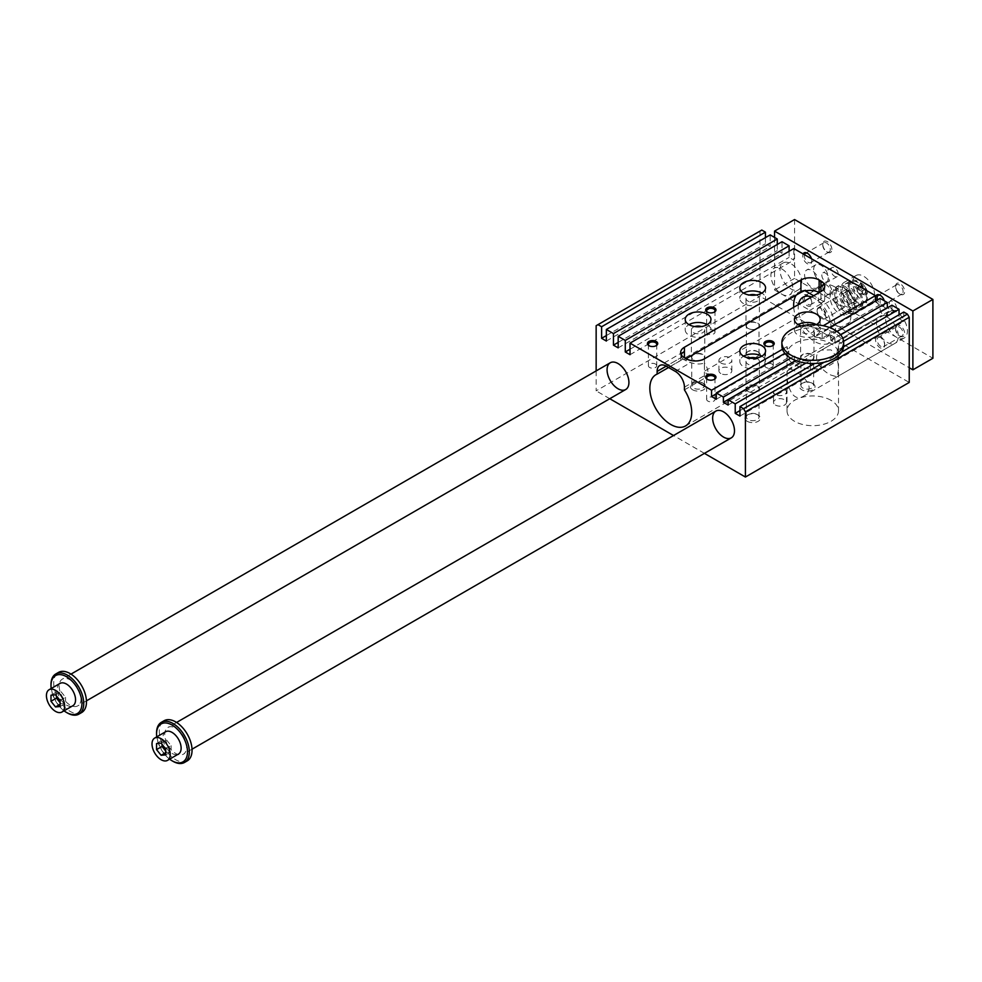 <?xml version="1.0" encoding="UTF-8"?>
<svg xmlns="http://www.w3.org/2000/svg" width="982" height="982" viewBox="0 0 982 982"><rect width="100%" height="100%" fill="white"/><g stroke="black" fill="none" stroke-linecap="round" stroke-linejoin="round"><path stroke-width="0.74" stroke-dasharray="4.91 3.68" d="M880.118 298.368L880.118 304.678L875.379 301.94L875.379 301.106M891.938 305.206L891.938 310.459L887.397 307.832M903.771 312.031L903.771 321.495L899.046 318.757L899.046 314.768M596.148 325.693L759.97 231.114L759.97 296.269L909.234 382.44M759.97 231.114L761.799 230.058M765.432 237.632L765.432 243.72L770.17 246.457L770.17 234.894M777.265 244.457L777.265 250.557L782.003 253.282L782.003 241.732M789.098 251.294L789.098 257.382L793.837 260.12L793.837 248.556M834.602 286.805A23.163 13.38 60 0 1 849.737 307.231A23.163 13.38 60 0 1 846.189 325.791A23.163 13.38 60 0 1 823.026 312.411A23.163 13.38 60 0 1 823.026 285.664A23.163 13.38 60 0 1 834.602 286.805M887.397 317.284A15.442 8.912 60 0 1 898.309 336.2A15.442 8.912 60 0 1 895.118 343.27A15.442 8.912 60 0 1 879.676 334.359A15.442 8.912 60 0 1 879.676 316.523A15.442 8.912 60 0 1 887.397 317.284M781.819 268.945A15.442 8.912 60 0 1 792.744 287.861A15.442 8.912 60 0 1 789.54 294.931A15.442 8.912 60 0 1 774.098 286.02A15.442 8.912 60 0 1 774.098 268.184A15.442 8.912 60 0 1 781.819 268.945M739.949 416.073L821.21 369.158L821.21 359.707L814.692 363.463M830.968 400.312A25.741 14.865 0 0 0 802.908 397.084A25.741 14.865 0 0 0 787.024 410.82A25.741 14.865 0 0 0 812.765 425.685A25.741 14.865 0 0 0 838.505 410.82A25.741 14.865 0 0 0 830.968 400.312M830.968 375.087L836.971 376.843L838.247 370.889C838.947 362.088 836.517 355.079 830.968 349.862L821.529 350.095C809.892 356.036 820.915 370.582 830.968 375.087M843.587 346.781L837.081 350.537L837.081 360.001A25.741 14.865 180 0 0 838.505 355.116A25.741 14.865 180 0 0 838.395 353.765L838.395 352.722A25.741 14.865 0 0 0 830.968 343.565A25.741 14.865 0 0 0 802.908 340.337A25.741 14.865 0 0 0 787.024 354.072A25.741 14.865 0 0 0 810.432 368.876A25.741 14.865 0 0 0 821.21 368.103A25.741 14.865 0 0 0 837.081 358.946A25.741 14.865 0 0 0 838.505 354.072A25.741 14.865 0 0 0 838.395 352.722L838.395 344.314L843.587 341.319M821.21 369.158A25.741 14.865 180 0 1 810.432 369.919L810.432 365.93M809.119 387.694C808.873 391.315 807.167 394.04 804 395.881C788.46 405.885 784.336 370.484 788.558 369.122C790.412 367.28 808.726 377.751 809.119 387.694M810.432 363.45L810.432 360.468A25.741 14.865 0 0 0 821.21 359.707M880.118 304.678L822.167 338.127A25.741 14.865 180 0 0 814.422 337.133L875.379 301.94M716.295 399.257L788.804 357.399L788.804 351.09L784.888 353.348M788.804 357.399A25.741 14.865 180 0 1 787.073 352.931L787.073 346.621A25.741 14.865 0 0 0 788.804 351.09M716.295 393.794L787.073 352.931M814.422 337.133L814.422 330.836L823.247 325.729M822.167 338.127L822.167 331.83L829.581 327.546M891.938 310.459L834.933 343.369A25.741 14.865 180 0 0 830.784 340.3L840.518 334.678M782.507 349.261L787.073 346.621M728.116 405.038L799.692 363.721L799.692 358.467L795.948 360.627M799.692 363.721A25.741 14.865 180 0 1 794.561 361.425M830.784 340.3L830.784 335.046L837.008 331.462M834.933 343.369L834.933 338.115L840.641 334.825M739.949 410.611L810.432 369.919M794.377 359.989L794.377 356.061A25.741 14.865 0 0 0 799.692 358.467M790.743 358.172L794.377 356.061M838.395 353.765L899.046 318.757M837.081 360.001L903.771 321.495M630.014 354.698L793.837 260.12M630.014 349.236L789.098 257.382M805.94 363.058L810.432 360.468M618.181 347.873L782.003 253.282M618.181 342.399L777.265 250.557M606.348 341.036L770.17 246.457M606.348 335.574L765.432 243.72M841.513 352.182L824.058 362.26M743.595 293.115A12.876 7.426 0 0 0 739.827 298.368A12.876 7.426 0 0 0 743.595 303.622A12.876 7.426 0 0 0 757.625 305.242A12.876 7.426 0 0 0 765.567 298.368A12.876 7.426 0 0 0 761.799 293.115M843.648 345.664A30.896 17.836 0 0 0 842.887 341.724A30.896 17.836 0 0 0 838.677 335.954A30.896 17.836 0 0 0 834.418 332.947A30.896 17.836 0 0 0 826.071 329.571A30.896 17.836 0 0 0 818.988 328.197A30.896 17.836 0 0 0 781.868 345.664M596.148 370.914L596.148 390.848L759.97 296.269M704.425 453.365L673.542 435.529M609.773 398.717L596.148 390.848M681.557 357.313A12.876 7.426 -0 0 0 684.429 359.854L684.429 359.645A29.607 17.087 -120 0 0 680.796 360.443L680.796 357.743L666.238 366.151L681.557 357.313L680.968 354.085M686.258 358.798L686.258 360.897L684.429 359.854M704.462 358.798L704.462 362.996A12.876 7.426 60 0 1 708.096 373.516L708.096 376.204A29.607 17.087 -120 0 0 704.462 371.196L704.462 362.996C700.436 364.445 695.833 364.297 690.653 362.567A12.876 7.426 -0 0 1 686.258 360.897M775.424 405.05A6.457 3.732 0 0 0 782.47 405.861A6.457 3.732 0 0 0 786.459 402.411A6.457 3.732 0 0 0 780.003 398.68A6.457 3.732 0 0 0 773.534 402.411A6.457 3.732 0 0 0 775.424 405.05M775.424 394.543A6.457 3.732 180 0 1 773.534 391.904A6.457 3.732 180 0 1 780.003 388.172A6.457 3.732 180 0 1 786.459 391.904A6.457 3.732 180 0 1 782.47 395.353A6.457 3.732 180 0 1 775.424 394.543M680.796 357.743A12.876 7.426 60 0 1 681.25 354.711M682.392 352.722A12.876 7.426 60 0 1 683.46 351.851A12.876 7.426 60 0 1 684.429 351.446M793.726 307.256A29.607 17.087 -120 0 0 807.388 335.832A29.607 17.087 -120 0 0 829.385 342.927A29.607 17.087 -120 0 0 823.837 300.946L823.837 301.609A12.876 7.426 0 0 0 824.72 298.896A12.876 7.426 0 0 0 820.952 293.643L819.135 292.587M823.837 301.609L813.673 295.742M686.074 358.7L684.429 359.645M805.326 290.267A29.607 17.087 -120 0 0 799.778 291.654A29.607 17.087 -120 0 0 796.206 295.116M820.952 293.643L820.952 303.941L823.837 300.946M820.952 303.941L704.462 371.196M684.429 389.866L708.096 376.204M668.57 367.501L680.796 360.443M811.574 296.957A23.163 13.38 60 0 1 814.581 298.368A23.163 13.38 60 0 1 829.716 318.782A23.163 13.38 60 0 1 826.169 337.354A23.163 13.38 60 0 1 806.946 329.608A23.163 13.38 60 0 1 798.476 304.518M758.153 351.973A7.721 4.456 0 0 0 747.228 351.973A7.721 4.456 0 0 0 747.228 358.27A7.721 4.456 0 0 0 758.153 358.27A7.721 4.456 0 0 0 758.153 351.973L757.171 351.396A6.334 3.658 180 0 1 759.025 353.986A6.334 3.658 180 0 1 755.121 357.362A6.334 3.658 180 0 1 748.223 356.564A6.334 3.658 180 0 1 746.369 353.986A6.334 3.658 180 0 1 748.223 351.396A6.334 3.658 180 0 1 757.171 351.396L758.153 351.973M692.629 389.805A7.721 4.456 180 0 1 692.629 383.496A7.721 4.456 180 0 1 703.542 383.496A7.721 4.456 180 0 1 703.542 389.805A7.721 4.456 180 0 1 692.629 389.805M812.765 383.496L812.765 383.496A7.721 4.456 180 0 1 812.765 389.805A7.721 4.456 180 0 1 801.84 389.805A7.721 4.456 180 0 1 801.84 383.496A7.721 4.456 180 0 1 812.765 383.496L811.783 382.931A6.334 3.658 0 0 0 802.822 382.931A6.334 3.658 0 0 0 800.968 385.509A6.334 3.658 0 0 0 802.822 388.099A6.334 3.658 0 0 0 809.72 388.884A6.334 3.658 0 0 0 813.636 385.509A6.334 3.658 0 0 0 811.783 382.931L812.765 383.496M747.228 421.327A7.721 4.456 0 0 0 758.153 421.327A7.721 4.456 0 0 0 758.153 415.018A7.721 4.456 0 0 0 747.228 415.018A7.721 4.456 0 0 0 747.228 421.327M720.825 373.528A6.457 3.732 180 0 1 718.934 370.889A6.457 3.732 180 0 1 725.391 367.158A6.457 3.732 180 0 1 731.848 370.889A6.457 3.732 180 0 1 727.858 374.326A6.457 3.732 180 0 1 720.825 373.528M801.275 325.95A12.876 7.426 0 0 0 816.152 324.784M720.825 363.009A6.457 3.732 0 0 0 727.858 363.819A6.457 3.732 0 0 0 731.848 360.382A6.457 3.732 0 0 0 725.391 356.65A6.457 3.732 0 0 0 718.934 360.382A6.457 3.732 0 0 0 720.825 363.009M748.223 391.511A6.334 3.658 0 0 0 755.121 392.297A6.334 3.658 0 0 0 759.025 388.921A6.334 3.658 0 0 0 757.171 386.331A6.334 3.658 0 0 0 750.273 385.545A6.334 3.658 0 0 0 746.369 388.921A6.334 3.658 0 0 0 748.223 391.511M757.171 414.453L757.171 414.453A6.334 3.658 180 0 1 759.025 417.043A6.334 3.658 180 0 1 755.121 420.419A6.334 3.658 180 0 1 748.223 419.621A6.334 3.658 180 0 1 746.369 417.043A6.334 3.658 180 0 1 748.223 414.453A6.334 3.658 180 0 1 757.171 414.453L758.153 415.018M802.822 359.977A6.334 3.658 0 0 0 809.72 360.775A6.334 3.658 0 0 0 813.636 357.399A6.334 3.658 0 0 0 807.302 353.741A6.334 3.658 0 0 0 800.968 357.399A6.334 3.658 0 0 0 802.822 359.977M693.611 359.977A6.334 3.658 0 0 0 700.51 360.775A6.334 3.658 0 0 0 704.413 357.399A6.334 3.658 0 0 0 702.56 354.809A6.334 3.658 0 0 0 695.661 354.023A6.334 3.658 0 0 0 691.758 357.399A6.334 3.658 0 0 0 693.611 359.977M702.56 382.931A6.334 3.658 0 0 0 693.611 382.931A6.334 3.658 0 0 0 691.758 385.509A6.334 3.658 0 0 0 693.611 388.099A6.334 3.658 0 0 0 700.51 388.884A6.334 3.658 0 0 0 704.413 385.509A6.334 3.658 0 0 0 702.56 382.931L703.542 383.496M748.223 328.454A6.334 3.658 0 0 0 755.121 329.24A6.334 3.658 0 0 0 759.025 325.864A6.334 3.658 0 0 0 752.691 322.206A6.334 3.658 0 0 0 746.369 325.864A6.334 3.658 0 0 0 748.223 328.454M757.429 386.012A6.69 3.867 180 0 1 759.393 388.749A6.69 3.867 180 0 1 752.691 392.616A6.69 3.867 180 0 1 746.001 388.749A6.69 3.867 180 0 1 750.138 385.177A6.69 3.867 180 0 1 757.429 386.012M756.066 358.086A6.69 3.867 180 0 1 757.429 358.688A6.69 3.867 180 0 1 759.393 361.425A6.69 3.867 180 0 1 752.691 365.292A6.69 3.867 180 0 1 746.001 361.425A6.69 3.867 180 0 1 749.327 358.086M761.799 356.171L761.799 356.171A12.876 7.426 0 0 1 765.567 361.425A12.876 7.426 0 0 1 752.691 368.851A12.876 7.426 0 0 1 739.827 361.425A12.876 7.426 0 0 1 743.595 356.171M802.564 359.952A6.69 3.867 0 0 0 809.868 360.787A6.69 3.867 0 0 0 813.992 357.227A6.69 3.867 0 0 0 807.302 353.36A6.69 3.867 0 0 0 800.612 357.227A6.69 3.867 0 0 0 802.564 359.952M802.564 332.628A6.69 3.867 0 0 0 809.868 333.463A6.69 3.867 0 0 0 813.992 329.903A6.69 3.867 0 0 0 807.302 326.036A6.69 3.867 0 0 0 800.612 329.903A6.69 3.867 0 0 0 802.564 332.628M816.398 324.649A12.876 7.426 180 0 1 820.179 329.903A12.876 7.426 180 0 1 812.224 336.765A12.876 7.426 180 0 1 798.206 335.157A12.876 7.426 180 0 1 794.426 329.903A12.876 7.426 180 0 1 798.206 324.649M702.817 354.49A6.69 3.867 0 0 0 695.526 353.655A6.69 3.867 0 0 0 691.389 357.227A6.69 3.867 0 0 0 698.092 361.081A6.69 3.867 0 0 0 704.781 357.227A6.69 3.867 0 0 0 702.817 354.49M694.716 326.564A6.69 3.867 0 0 0 691.389 329.903A6.69 3.867 0 0 0 698.092 333.757A6.69 3.867 0 0 0 704.781 329.903A6.69 3.867 0 0 0 702.817 327.166A6.69 3.867 0 0 0 701.455 326.564M707.187 324.649L707.187 324.649A12.876 7.426 180 0 1 710.956 329.903A12.876 7.426 180 0 1 698.092 337.329A12.876 7.426 180 0 1 685.215 329.903A12.876 7.426 180 0 1 688.983 324.649M747.965 328.43A6.69 3.867 180 0 1 746.001 325.693A6.69 3.867 180 0 1 752.691 321.826A6.69 3.867 180 0 1 759.393 325.693A6.69 3.867 180 0 1 755.256 329.265A6.69 3.867 180 0 1 747.965 328.43M756.066 295.03A6.69 3.867 180 0 1 759.393 298.368A6.69 3.867 180 0 1 755.256 301.94A6.69 3.867 180 0 1 747.965 301.106A6.69 3.867 180 0 1 746.001 298.368A6.69 3.867 180 0 1 749.327 295.03M772.024 364.064A4.173 2.406 180 0 1 773.251 365.77A4.173 2.406 180 0 1 769.078 368.176A4.173 2.406 180 0 1 764.904 365.77A4.173 2.406 180 0 1 767.482 363.536A4.173 2.406 180 0 1 772.024 364.064M765.813 345.86A4.173 2.406 0 0 0 766.132 346.057A4.173 2.406 0 0 0 772.024 346.057A4.173 2.406 0 0 0 772.331 345.86M766.132 346.057L765.432 345.664M713.779 397.685A4.173 2.406 180 0 1 715.006 399.392A4.173 2.406 180 0 1 710.833 401.798A4.173 2.406 180 0 1 706.659 399.392A4.173 2.406 180 0 1 709.237 397.17A4.173 2.406 180 0 1 713.779 397.685M707.568 379.494A4.173 2.406 0 0 0 707.875 379.69A4.173 2.406 0 0 0 713.779 379.69A4.173 2.406 0 0 0 714.086 379.494M707.875 379.69L707.187 379.298M655.534 364.064A4.173 2.406 180 0 1 656.749 365.77A4.173 2.406 180 0 1 652.576 368.176A4.173 2.406 180 0 1 648.402 365.77A4.173 2.406 180 0 1 650.98 363.536A4.173 2.406 180 0 1 655.534 364.064M649.323 345.86A4.173 2.406 0 0 0 649.63 346.057A4.173 2.406 0 0 0 655.534 346.057A4.173 2.406 0 0 0 655.841 345.86M649.63 346.057L648.942 345.664M713.779 330.431A4.173 2.406 180 0 1 715.006 332.137A4.173 2.406 180 0 1 710.833 334.543A4.173 2.406 180 0 1 706.659 332.137A4.173 2.406 180 0 1 709.237 329.915A4.173 2.406 180 0 1 713.779 330.431M707.568 312.227A4.173 2.406 0 0 0 707.875 312.436A4.173 2.406 0 0 0 713.779 312.436A4.173 2.406 0 0 0 714.086 312.227M707.875 312.436L707.187 312.031M837.081 350.537A25.741 14.865 0 0 0 838.505 345.664A25.741 14.865 0 0 0 838.395 344.314M834.933 338.115A25.741 14.865 0 0 0 830.784 335.046M822.167 331.83A25.741 14.865 0 0 0 814.422 330.836M60.025 683.423A12.876 7.426 -120 0 0 60.025 698.288A12.876 7.426 -120 0 0 72.889 705.714M64.051 710.821A21.886 12.631 60 0 1 51.174 688.529M60.086 700.461L65.549 697.318L60.994 691.647L56.44 692.064L56.44 695.931M60.086 706.537L65.549 703.382L65.549 697.318M55.532 694.802L60.994 691.647M60.086 702.658L60.994 703.787L65.549 703.382M899.352 327.055A5.315 3.069 60 0 1 902.826 331.744A5.315 3.069 60 0 1 902.004 336.016A5.315 3.069 60 0 1 899.352 335.746A5.315 3.069 60 0 1 895.584 329.228A5.315 3.069 60 0 1 896.689 326.797A5.315 3.069 60 0 1 899.352 327.055M880.903 337.71A5.315 3.069 -120 0 0 878.239 337.452A5.315 3.069 -120 0 0 878.239 343.59A5.315 3.069 -120 0 0 883.567 346.658A5.315 3.069 -120 0 0 884.659 344.228A5.315 3.069 -120 0 0 880.903 337.71L880.118 337.256A6.432 3.719 60 0 1 884.659 345.136A6.432 3.719 60 0 1 880.118 347.763A6.432 3.719 60 0 1 875.563 339.882A6.432 3.719 60 0 1 880.118 337.256L880.903 337.71M895.584 328.319A6.432 3.719 -120 0 0 900.138 336.2A6.432 3.719 -120 0 0 904.692 333.573A6.432 3.719 -120 0 0 900.138 325.693A6.432 3.719 -120 0 0 895.584 328.319L895.584 329.228M829.164 279.465A5.18 2.983 60 0 1 828.096 281.834A5.18 2.983 60 0 1 822.916 278.851A5.18 2.983 60 0 1 822.916 272.873A5.18 2.983 60 0 1 826.905 274.26A5.18 2.983 60 0 1 829.164 279.465M831.877 291.544A6.432 3.719 60 0 1 827.323 294.17A6.432 3.719 60 0 1 822.769 286.29A6.432 3.719 60 0 1 827.323 283.663A6.432 3.719 60 0 1 831.877 291.544M830.293 291.544A5.315 3.069 60 0 1 829.201 293.974A5.315 3.069 60 0 1 826.537 293.716A5.315 3.069 60 0 1 822.769 287.198A5.315 3.069 60 0 1 823.873 284.755A5.315 3.069 60 0 1 826.537 285.026A5.315 3.069 60 0 1 830.293 291.544M838.26 274.211A5.18 2.983 -120 0 0 836.001 269.007A5.18 2.983 -120 0 0 832.024 267.62A5.18 2.983 -120 0 0 832.024 273.597A5.18 2.983 -120 0 0 837.192 276.58A5.18 2.983 -120 0 0 838.26 274.211M895.584 286.29A6.432 3.719 60 0 1 900.138 283.663A6.432 3.719 60 0 1 904.692 291.544A6.432 3.719 60 0 1 900.138 294.17A6.432 3.719 60 0 1 895.584 286.29L895.584 287.198A5.315 3.069 60 0 1 896.689 284.755A5.315 3.069 60 0 1 899.352 285.026A5.315 3.069 60 0 1 902.826 289.715A5.315 3.069 60 0 1 902.004 293.974A5.315 3.069 60 0 1 899.352 293.716A5.315 3.069 60 0 1 895.584 287.198M165.602 731.762A12.876 7.426 -120 0 0 165.602 746.627A12.876 7.426 -120 0 0 178.466 754.053M169.616 759.16A21.886 12.631 60 0 1 156.752 736.868M848.166 286.867A13.515 7.807 60 0 1 850.964 280.68A13.515 7.807 60 0 1 864.479 288.475A13.515 7.807 60 0 1 864.479 304.089A13.515 7.807 60 0 1 854.07 300.467A13.515 7.807 60 0 1 848.166 286.867M849.074 287.395A12.226 7.058 60 0 1 853.481 281.233A12.226 7.058 60 0 1 863.841 288.855A12.226 7.058 60 0 1 865.252 301.634A12.226 7.058 60 0 1 855.531 300.774A12.226 7.058 60 0 1 849.074 287.395M59.178 686.16A15.442 8.912 -120 0 0 65.917 701.7A15.442 8.912 -120 0 0 77.823 705.837A15.442 8.912 -120 0 0 77.823 688.001A15.442 8.912 -120 0 0 62.369 679.09A15.442 8.912 -120 0 0 59.178 686.16M81.678 712.527A23.163 13.38 60 0 1 63.83 706.328A23.163 13.38 60 0 1 53.715 683.006A23.163 13.38 60 0 1 58.515 672.4M67.365 712.957A23.163 13.38 60 0 1 50.99 684.589M172.942 761.296A23.163 13.38 60 0 1 156.555 732.928M186.592 747.118A15.442 8.912 -120 0 0 179.853 731.565A15.442 8.912 -120 0 0 167.947 727.429A15.442 8.912 -120 0 0 167.947 745.264A15.442 8.912 -120 0 0 183.401 754.188A15.442 8.912 -120 0 0 186.592 747.118M187.255 760.866A23.163 13.38 60 0 1 169.407 754.667A23.163 13.38 60 0 1 159.293 731.344A23.163 13.38 60 0 1 164.092 720.739M899.659 314.412A15.442 8.912 60 0 1 907.417 330.946A15.442 8.912 60 0 1 904.213 338.017A15.442 8.912 60 0 1 888.771 329.105A15.442 8.912 60 0 1 888.771 311.269A15.442 8.912 60 0 1 899.046 313.847M780.003 270.001A15.442 8.912 60 0 1 783.194 262.93A15.442 8.912 60 0 1 798.648 271.842A15.442 8.912 60 0 1 798.648 289.678A15.442 8.912 60 0 1 786.742 285.541A15.442 8.912 60 0 1 780.003 270.001M817.134 310.558A6.432 3.719 60 0 1 818.46 307.611A6.432 3.719 60 0 1 824.905 311.331A6.432 3.719 60 0 1 824.905 318.757A6.432 3.719 60 0 1 821.676 318.438A6.432 3.719 60 0 1 817.134 310.558L817.134 310.987A5.917 3.412 60 0 1 821.32 308.569A5.917 3.412 60 0 1 825.506 315.811A5.917 3.412 60 0 1 821.32 318.229A5.917 3.412 60 0 1 817.134 310.987M857.163 291.372L857.163 287.738L859.888 287.493L862.626 290.881L862.626 294.526L859.888 294.772L857.163 291.372L859.999 289.739L859.999 286.093L862.724 285.848L865.461 289.248L865.461 292.894L862.724 293.127L859.999 289.739M862.724 293.127L859.888 294.772M842.347 290.23A13.515 7.807 60 0 1 845.146 284.043A13.515 7.807 60 0 1 858.661 291.838A13.515 7.807 60 0 1 858.661 307.452A13.515 7.807 60 0 1 848.239 303.831A13.515 7.807 60 0 1 842.347 290.23M865.461 292.894L862.626 294.526M865.461 289.248L862.626 290.881M862.724 285.848L859.888 287.493M859.999 286.093L857.163 287.738M858.636 287.125A5.794 3.339 60 0 1 864.774 286.572A5.794 3.339 60 0 1 864.774 294.772A5.794 3.339 60 0 1 858.636 287.125M835.154 300.161A6.432 3.719 60 0 1 836.48 297.215A6.432 3.719 60 0 1 841.439 298.933A6.432 3.719 60 0 1 844.25 305.414A6.432 3.719 60 0 1 842.924 308.36A6.432 3.719 60 0 1 837.965 306.63A6.432 3.719 60 0 1 835.154 300.161M862.822 302.051A15.442 8.912 60 0 1 859.618 309.121A15.442 8.912 60 0 1 844.176 300.197A15.442 8.912 60 0 1 844.176 282.374A15.442 8.912 60 0 1 856.083 286.511A15.442 8.912 60 0 1 862.822 302.051M830.146 297.264A13.515 7.807 60 0 1 832.945 291.077A13.515 7.807 60 0 1 846.459 298.884A13.515 7.807 60 0 1 846.459 314.486A13.515 7.807 60 0 1 836.05 310.864A13.515 7.807 60 0 1 830.146 297.264M835.977 293.9A13.515 7.807 60 0 1 838.775 287.714A13.515 7.807 60 0 1 852.29 295.521A13.515 7.807 60 0 1 852.29 311.122A13.515 7.807 60 0 1 841.869 307.501A13.515 7.807 60 0 1 835.977 293.9M804.577 274.727A10.299 5.941 -120 0 0 809.07 285.087A10.299 5.941 -120 0 0 816.999 287.849A10.299 5.941 -120 0 0 816.999 275.954A10.299 5.941 -120 0 0 806.701 270.013A10.299 5.941 -120 0 0 804.577 274.727M813.673 269.473A10.299 5.941 60 0 1 815.809 264.759A10.299 5.941 60 0 1 826.108 270.701A10.299 5.941 60 0 1 826.108 282.595A10.299 5.941 60 0 1 818.166 279.833A10.299 5.941 60 0 1 813.673 269.473M832.785 294.17A15.442 8.912 60 0 1 835.989 287.1A15.442 8.912 60 0 1 851.431 296.012A15.442 8.912 60 0 1 851.431 313.847A15.442 8.912 60 0 1 839.524 309.711A15.442 8.912 60 0 1 832.785 294.17M834.602 293.115A15.442 8.912 -120 0 0 841.353 308.655A15.442 8.912 -120 0 0 853.248 312.804A15.442 8.912 -120 0 0 853.248 294.968A15.442 8.912 -120 0 0 837.806 286.044A15.442 8.912 -120 0 0 834.602 293.115M889.201 303.61A5.18 2.983 60 0 1 890.269 301.241A5.18 2.983 60 0 1 895.437 304.236A5.18 2.983 60 0 1 895.437 310.214A5.18 2.983 60 0 1 891.46 308.827A5.18 2.983 60 0 1 889.201 303.61M880.093 308.876A5.18 2.983 -120 0 0 882.352 314.08A5.18 2.983 -120 0 0 886.341 315.468A5.18 2.983 -120 0 0 886.341 309.49A5.18 2.983 -120 0 0 881.161 306.507A5.18 2.983 -120 0 0 880.093 308.876M808.088 295.668L808.088 295.668A5.315 3.069 60 0 1 811.856 302.186A5.315 3.069 60 0 1 810.751 304.629A5.315 3.069 60 0 1 805.424 301.56A5.315 3.069 60 0 1 805.424 295.41A5.315 3.069 60 0 1 808.088 295.668L807.302 295.214A6.432 3.719 -120 0 0 802.748 297.841A6.432 3.719 -120 0 0 807.302 305.733A6.432 3.719 -120 0 0 811.856 303.107A6.432 3.719 -120 0 0 807.302 295.214L808.088 295.668M831.877 249.502A6.432 3.719 -120 0 0 827.323 241.621A6.432 3.719 -120 0 0 822.769 244.248A6.432 3.719 -120 0 0 827.323 252.129A6.432 3.719 -120 0 0 831.877 249.502M830.293 249.502A5.315 3.069 60 0 1 829.201 251.944A5.315 3.069 60 0 1 826.537 251.674A5.315 3.069 60 0 1 822.769 245.156A5.315 3.069 60 0 1 823.873 242.726A5.315 3.069 60 0 1 826.537 242.984A5.315 3.069 60 0 1 830.293 249.502M880.523 295.484A5.315 3.069 60 0 1 880.903 295.668A5.315 3.069 60 0 1 884.659 302.186A5.315 3.069 60 0 1 883.567 304.629A5.315 3.069 60 0 1 880.903 304.359A5.315 3.069 60 0 1 877.491 299.891M876.116 300.676A6.432 3.719 -120 0 0 880.118 305.733A6.432 3.719 -120 0 0 884.659 303.094A6.432 3.719 -120 0 0 884.279 300.774M804.467 254.706A5.315 3.069 -120 0 0 808.088 262.329A5.315 3.069 -120 0 0 810.751 262.587A5.315 3.069 -120 0 0 811.856 260.156A5.315 3.069 -120 0 0 808.088 253.638A5.315 3.069 -120 0 0 807.72 253.442M811.476 258.745A6.432 3.719 60 0 1 811.856 261.065A6.432 3.719 60 0 1 807.302 263.692A6.432 3.719 60 0 1 803.129 253.921M874.655 295.214A15.442 8.912 -120 0 0 867.904 279.674A15.442 8.912 -120 0 0 856.009 275.537A15.442 8.912 -120 0 0 856.009 293.373A15.442 8.912 -120 0 0 871.451 302.284A15.442 8.912 -120 0 0 874.655 295.214M774.54 237.423L774.54 289.96L909.234 367.734M794.561 219.551L794.561 278.409L932.9 358.27M794.561 278.409L774.54 289.96M165.663 748.812L171.126 745.657L166.572 739.998L162.018 740.403L162.018 744.282M165.663 754.876L171.126 751.721L171.126 745.657M161.109 743.141L166.572 739.998M156.555 743.558L162.018 740.403M165.663 752.654L171.126 751.721M165.663 750.997L166.572 752.126M50.99 695.207L56.44 692.064M60.086 704.315L60.994 703.787M851.897 290.488A6.432 3.719 60 0 1 856.108 296.159A6.432 3.719 60 0 1 855.113 301.314A6.432 3.719 60 0 1 848.681 297.607A6.432 3.719 60 0 1 848.681 290.169A6.432 3.719 60 0 1 851.897 290.488M845.527 294.17A6.432 3.719 60 0 1 849.737 299.841A6.432 3.719 60 0 1 848.743 304.997A6.432 3.719 60 0 1 842.311 301.278A6.432 3.719 60 0 1 842.311 293.851A6.432 3.719 60 0 1 845.527 294.17M851.897 302.579A8.372 4.836 -120 0 0 856.083 302.984A8.372 4.836 -120 0 0 857.36 296.282A8.372 4.836 -120 0 0 851.897 288.917A8.372 4.836 -120 0 0 847.712 288.499A8.372 4.836 -120 0 0 846.435 295.201A8.372 4.836 -120 0 0 851.897 302.579M845.527 292.587A8.372 4.836 60 0 1 850.989 299.964A8.372 4.836 60 0 1 849.712 306.666A8.372 4.836 60 0 1 841.341 301.842A8.372 4.836 60 0 1 841.341 292.182A8.372 4.836 60 0 1 845.527 292.587M684.429 387.178L708.096 373.516M675.334 371.405L690.653 362.567M787.024 354.072L787.024 410.82M838.505 355.116L838.505 410.82M904.213 338.017L804 395.881M888.771 311.269L788.558 369.122M798.648 289.678L789.54 294.931M783.194 262.93L774.098 268.184M739.827 287.861L739.827 298.368M765.567 287.861L765.567 298.368M836.971 376.843L895.118 343.27M821.529 350.095L879.676 316.523M680.661 355.103L680.661 352.489M786.459 402.411L786.459 391.904M773.534 402.411L773.534 391.904M683.46 351.851L659.794 365.513M685.583 425.942L829.385 342.927M655.976 374.67L799.778 291.654M826.169 337.354L846.189 325.791M802.994 297.227L823.026 285.664M824.72 298.896L824.72 286.29M731.848 370.889L731.848 360.382M718.934 370.889L718.934 360.382M759.025 417.043L759.025 388.921M746.369 417.043L746.369 388.921M748.223 414.453L747.228 415.018M813.636 385.509L813.636 357.399M800.968 385.509L800.968 357.399M802.822 382.931L801.84 383.496M704.413 385.509L704.413 357.399M691.758 385.509L691.758 357.399M693.611 382.931L692.629 383.496M759.025 353.986L759.025 325.864M746.369 353.986L746.369 325.864M748.223 351.396L747.228 351.973M746.001 361.425L746.001 388.749M759.393 361.425L759.393 388.749M739.827 350.918L739.827 361.425M765.567 350.918L765.567 361.425M800.612 329.903L800.612 357.227M813.992 329.903L813.992 357.227M794.426 319.383L794.426 329.903M820.179 319.383L820.179 329.903M691.389 329.903L691.389 357.227M704.781 329.903L704.781 357.227M685.215 319.383L685.215 329.903M710.956 319.383L710.956 329.903M746.001 298.368L746.001 325.693M759.393 298.368L759.393 325.693M764.904 344.363L764.904 365.77M773.251 344.363L773.251 365.77M772.024 346.057L772.711 345.664M706.659 377.984L706.659 399.392M715.006 377.984L715.006 399.392M713.779 379.69L714.466 379.298M648.402 344.363L648.402 365.77M656.749 344.363L656.749 365.77M655.534 346.057L656.221 345.664M706.659 310.729L706.659 332.137M715.006 310.729L715.006 332.137M713.779 312.436L714.466 312.031M838.505 345.664L838.505 354.072M896.689 326.797L878.239 337.452M902.004 336.016L883.567 346.658M899.352 335.746L900.138 336.2M826.537 293.716L827.323 294.17M822.769 287.198L822.769 286.29M832.024 267.62L822.916 272.873M837.192 276.58L828.096 281.834M899.352 293.716L900.138 294.17M176.588 722.445L167.947 727.429M192.03 749.192L183.401 754.188M71.011 674.106L62.369 679.09M86.453 700.853L77.823 705.837M858.661 307.452L864.479 304.089M845.146 284.043L850.964 280.68M865.252 301.634A13.085 13.085 0 0 0 853.481 281.233M836.48 297.215L818.46 307.611M842.924 308.36L824.905 318.757M838.775 287.714L832.945 291.077M852.29 311.122L846.459 314.486M815.809 264.759L806.701 270.013M826.108 282.595L816.999 287.849M851.431 313.847L853.248 312.804M835.989 287.1L837.806 286.044M890.269 301.241L881.161 306.507M895.437 310.214L886.341 315.468M884.659 344.228L884.659 345.136M811.856 302.186L811.856 303.107M826.537 251.674L827.323 252.129M822.769 245.156L822.769 244.248M823.873 284.755L805.424 295.41M829.201 293.974L810.751 304.629M880.903 295.668L880.118 295.214M884.659 302.186L884.659 303.094M896.689 284.755L878.239 295.41M902.004 293.974L883.567 304.629M808.088 253.638L807.302 253.184M811.856 260.156L811.856 261.065M823.873 242.726L805.424 253.368M829.201 251.944L810.751 262.587M856.009 275.537L844.176 282.374M871.451 302.284L859.618 309.121M848.681 290.169L842.311 293.851M855.113 301.314L848.743 304.997M847.712 288.499L841.341 292.182M856.083 302.984L849.712 306.666"/><path stroke-width="1.47" d="M907.417 314.13L909.234 317.284L745.412 411.875L743.595 408.721L824.058 362.26A30.896 17.836 0 0 0 841.513 352.182L907.417 314.13L903.771 312.031L843.587 346.781A30.896 17.836 0 0 0 843.648 345.664L843.648 342.509A30.896 17.836 0 0 0 812.765 324.674A30.896 17.836 0 0 0 781.868 342.509A30.896 17.836 0 0 0 790.915 355.116A30.896 17.836 0 0 0 824.585 358.982A30.896 17.836 0 0 0 843.648 342.509M841.513 352.182A30.896 17.836 0 0 0 843.587 346.781M875.379 301.106L875.379 295.643L793.837 248.556L630.014 343.135L630.014 354.698L625.276 351.973L630.014 349.236M829.581 327.546L880.118 298.368L887.212 302.468L887.397 307.832M840.641 334.825L891.938 305.206L899.046 309.305L899.046 314.768M909.234 317.284L909.234 382.44L745.412 477.031L704.425 453.365M765.432 232.169L601.61 326.748L597.977 324.649L761.799 230.058L765.432 232.169L765.432 237.632M777.265 238.994L613.443 333.573L606.348 329.473L770.17 234.894L777.265 238.994L777.265 244.457M789.098 245.819L625.276 340.41L618.181 336.31L782.003 241.732L789.098 245.819L789.098 251.294M723.39 397.047L716.295 392.947L784.888 353.348A30.896 17.836 0 0 0 790.743 358.172L723.39 397.047L723.39 402.301L728.116 405.038L728.116 399.784L795.948 360.627A30.896 17.836 0 0 0 805.94 363.058L735.223 403.884L735.223 413.336L739.949 416.073L739.949 406.609L814.692 363.463A30.896 17.836 0 0 0 824.058 362.26M810.432 365.93L810.432 363.45M734.487 430.791A15.442 8.912 60 0 1 731.295 437.862A15.442 8.912 60 0 1 715.853 428.938A15.442 8.912 60 0 1 715.853 411.102A15.442 8.912 60 0 1 727.748 415.239A15.442 8.912 60 0 1 734.487 430.791M781.868 342.509L781.868 345.664A30.896 17.836 0 0 0 782.507 349.261L711.557 390.222L711.557 396.532L716.295 399.257L716.295 392.947M711.557 396.532L716.295 393.794M823.247 325.729L875.379 295.643M840.518 334.678L887.212 307.722M794.561 361.425A25.741 14.865 180 0 1 794.377 361.315L794.377 359.989M723.39 402.301L794.377 361.315M837.008 331.462L887.212 302.468M735.223 413.336L739.949 410.611M843.587 341.319L899.046 309.305M625.276 351.973L625.276 340.41M618.181 336.31L618.181 347.873L613.443 345.136L618.181 342.399M613.443 345.136L613.443 333.573M606.348 329.473L606.348 341.036L601.61 338.311L606.348 335.574M601.61 338.311L601.61 326.748M597.977 324.649L596.148 325.693L596.148 370.914M628.922 382.44A15.442 8.912 60 0 1 625.718 389.51A15.442 8.912 60 0 1 610.276 380.599A15.442 8.912 60 0 1 610.276 362.763A15.442 8.912 60 0 1 622.171 366.9A15.442 8.912 60 0 1 628.922 382.44M743.595 293.115A12.876 7.426 180 0 1 739.827 287.861A12.876 7.426 180 0 1 752.691 280.435A12.876 7.426 180 0 1 765.567 287.861A12.876 7.426 180 0 1 757.625 294.723A12.876 7.426 180 0 1 743.595 293.115A12.876 7.426 0 0 1 761.799 293.115M743.595 408.721L739.949 406.609M735.223 403.884L728.116 399.784M711.557 390.222L630.014 343.135M673.542 435.529L609.773 398.717M745.412 411.875L745.412 477.031M657.13 371.405L657.13 374.105A29.607 17.087 60 0 0 655.976 374.67A29.607 17.087 60 0 0 655.976 408.856A29.607 17.087 60 0 0 685.583 425.942A29.607 17.087 60 0 0 684.429 389.866L684.429 387.178A12.876 7.426 -120 0 0 675.334 371.405L666.238 366.151A12.876 7.426 -120 0 0 659.794 365.513A12.876 7.426 -120 0 0 657.13 371.405L666.238 366.151M684.429 357.743A12.876 7.426 180 0 1 680.661 352.489A12.876 7.426 180 0 1 684.429 347.235L800.931 279.98A12.876 7.426 180 0 1 819.135 279.98L820.952 281.036A12.876 7.426 180 0 1 824.72 286.29A12.876 7.426 180 0 1 820.952 291.544L704.462 358.798A12.876 7.426 180 0 1 686.258 358.798L684.429 357.743L684.429 351.446L680.968 354.085M681.25 354.711A12.876 7.426 60 0 1 682.392 352.722M819.135 279.98L819.135 292.587A12.876 7.426 0 0 0 805.326 290.93L813.673 295.742M800.931 279.98L800.931 292.378L805.326 290.267L805.326 290.93M800.931 292.378L686.074 358.7M796.206 295.116A29.607 17.087 -120 0 0 793.726 307.256M657.13 374.105L668.57 367.501M798.476 304.518A23.163 13.38 60 0 1 802.994 297.227A23.163 13.38 60 0 1 811.574 296.957M714.466 307.832A5.143 2.971 180 0 1 714.466 312.031A5.143 2.971 180 0 1 707.187 312.031A5.143 2.971 180 0 1 707.187 307.832A5.143 2.971 180 0 1 714.466 307.832M656.221 341.454A5.143 2.971 180 0 1 656.221 345.664A5.143 2.971 180 0 1 648.942 345.664A5.143 2.971 180 0 1 648.942 341.454A5.143 2.971 180 0 1 656.221 341.454M714.466 375.087A5.143 2.971 180 0 1 714.466 379.298A5.143 2.971 180 0 1 707.187 379.298A5.143 2.971 180 0 1 707.187 375.087A5.143 2.971 180 0 1 714.466 375.087M772.711 341.454A5.143 2.971 180 0 1 772.711 345.664A5.143 2.971 180 0 1 765.432 345.664A5.143 2.971 180 0 1 765.432 341.454A5.143 2.971 180 0 1 772.711 341.454M707.187 314.13A12.876 7.426 0 0 0 693.157 312.522A12.876 7.426 0 0 0 685.215 319.383A12.876 7.426 0 0 0 698.092 326.822A12.876 7.426 0 0 0 710.956 319.383A12.876 7.426 0 0 0 707.187 314.13M816.152 324.784A12.876 7.426 0 0 0 820.179 319.383A12.876 7.426 0 0 0 807.302 311.957A12.876 7.426 0 0 0 794.426 319.383A12.876 7.426 0 0 0 798.206 324.649A12.876 7.426 0 0 0 801.275 325.95M761.799 345.664A12.876 7.426 180 0 1 765.567 350.918A12.876 7.426 180 0 1 752.691 358.344A12.876 7.426 180 0 1 739.827 350.918A12.876 7.426 180 0 1 747.768 344.056A12.876 7.426 180 0 1 761.799 345.664M749.327 358.086A6.69 3.867 180 0 1 756.066 358.086M761.799 356.171A12.876 7.426 0 0 0 743.595 356.171M798.206 324.649A12.876 7.426 180 0 1 816.398 324.649M701.455 326.564A6.69 3.867 0 0 0 694.716 326.564M688.983 324.649A12.876 7.426 180 0 1 707.187 324.649M749.327 295.03A6.69 3.867 180 0 1 756.066 295.03M772.331 345.86A4.173 2.406 0 0 0 773.251 344.363A4.173 2.406 0 0 0 772.024 342.657A4.173 2.406 0 0 0 767.482 342.129A4.173 2.406 0 0 0 764.904 344.363A4.173 2.406 0 0 0 765.813 345.86M714.086 379.494A4.173 2.406 0 0 0 715.006 377.984A4.173 2.406 0 0 0 713.779 376.278A4.173 2.406 0 0 0 709.237 375.762A4.173 2.406 0 0 0 706.659 377.984A4.173 2.406 0 0 0 707.568 379.494M655.841 345.86A4.173 2.406 0 0 0 656.749 344.363A4.173 2.406 0 0 0 655.534 342.657A4.173 2.406 0 0 0 650.98 342.129A4.173 2.406 0 0 0 648.402 344.363A4.173 2.406 0 0 0 649.323 345.86M714.086 312.227A4.173 2.406 0 0 0 715.006 310.729A4.173 2.406 0 0 0 713.779 309.023A4.173 2.406 0 0 0 709.237 308.508A4.173 2.406 0 0 0 706.659 310.729A4.173 2.406 0 0 0 707.568 312.227M790.743 358.172A30.896 17.836 0 0 0 790.915 358.27A30.896 17.836 0 0 0 795.948 360.627M782.507 349.261A30.896 17.836 0 0 0 784.888 353.348M805.94 363.058A30.896 17.836 0 0 0 814.692 363.463M61.976 712.024L72.889 705.714A12.876 7.426 -120 0 0 75.553 699.822A12.876 7.426 -120 0 0 69.943 686.872A12.876 7.426 -120 0 0 60.025 683.423L49.1 689.72A12.876 7.426 60 0 1 59.018 693.169A12.876 7.426 60 0 1 64.64 706.132A12.876 7.426 60 0 1 61.976 712.024A12.876 7.426 60 0 1 49.1 704.585A12.876 7.426 60 0 1 49.1 689.72M51.174 688.529A21.886 12.631 60 0 1 50.99 685.632A21.886 12.631 60 0 1 66.457 676.696A21.886 12.631 60 0 1 81.923 703.505A21.886 12.631 60 0 1 66.457 712.429A21.886 12.631 60 0 1 64.051 710.821M912.879 310.987L932.9 299.424L932.9 358.27L912.879 369.833L912.879 310.987L774.54 231.114L774.54 237.423M60.086 700.461L60.086 706.537L55.532 706.942L50.99 701.283L50.99 695.207L55.532 694.802L60.086 700.461M56.44 695.931L56.44 698.128L60.086 702.658M167.541 760.363L178.466 754.053A12.876 7.426 -120 0 0 181.13 748.161A12.876 7.426 -120 0 0 175.52 735.211A12.876 7.426 -120 0 0 165.602 731.762L154.677 738.071A12.876 7.426 60 0 1 164.595 741.52A12.876 7.426 60 0 1 170.217 754.471A12.876 7.426 60 0 1 167.541 760.363A12.876 7.426 60 0 1 154.677 752.924A12.876 7.426 60 0 1 154.677 738.071M156.752 736.868A21.886 12.631 60 0 1 156.555 733.971A21.886 12.631 60 0 1 172.034 725.047A21.886 12.631 60 0 1 187.501 751.844A21.886 12.631 60 0 1 172.034 760.78A21.886 12.631 60 0 1 169.616 759.16M50.99 685.632L50.99 684.589A23.163 13.38 60 0 1 55.778 673.983L58.515 672.4A23.163 13.38 60 0 1 81.678 685.78A23.163 13.38 60 0 1 81.678 712.527L78.953 714.11A23.163 13.38 60 0 1 67.365 712.957L66.457 712.429M55.778 673.983A23.163 13.38 60 0 1 67.365 675.125A23.163 13.38 60 0 1 82.5 695.538A23.163 13.38 60 0 1 78.953 714.11M156.555 733.971L156.555 732.928A23.163 13.38 60 0 1 161.355 722.322A23.163 13.38 60 0 1 172.942 723.464A23.163 13.38 60 0 1 188.078 743.877A23.163 13.38 60 0 1 184.53 762.449A23.163 13.38 60 0 1 172.942 761.296L172.034 760.78M161.109 743.141L165.663 748.812L165.663 754.876L161.109 755.281L156.555 749.622L156.555 743.558L161.109 743.141M161.355 722.322L164.092 720.739A23.163 13.38 60 0 1 187.255 734.119A23.163 13.38 60 0 1 187.255 760.866L184.53 762.449M899.046 313.847A15.442 8.912 60 0 1 899.659 314.412M877.491 299.891A5.315 3.069 60 0 1 877.135 297.841A5.315 3.069 60 0 1 878.239 295.41A5.315 3.069 60 0 1 880.523 295.484M884.279 300.774A6.432 3.719 -120 0 0 880.118 295.214A6.432 3.719 -120 0 0 876.116 300.676M807.72 253.442A5.315 3.069 -120 0 0 805.424 253.368A5.315 3.069 -120 0 0 804.467 254.706M803.129 253.921A6.432 3.719 60 0 1 807.302 253.184A6.432 3.719 60 0 1 811.476 258.745M909.234 367.734L912.879 369.833M932.9 299.424L794.561 219.551L774.54 231.114M156.555 749.622L162.018 746.467L165.663 750.997M162.018 744.282L162.018 746.467M161.109 755.281L165.663 752.654M50.99 701.283L56.44 698.128M55.532 706.942L60.086 704.315M684.429 347.235L684.429 351.446M820.952 281.036L820.952 291.544M715.853 411.102L176.588 722.445M731.295 437.862L192.03 749.192M610.276 362.763L71.011 674.106M625.718 389.51L86.453 700.853"/></g></svg>
